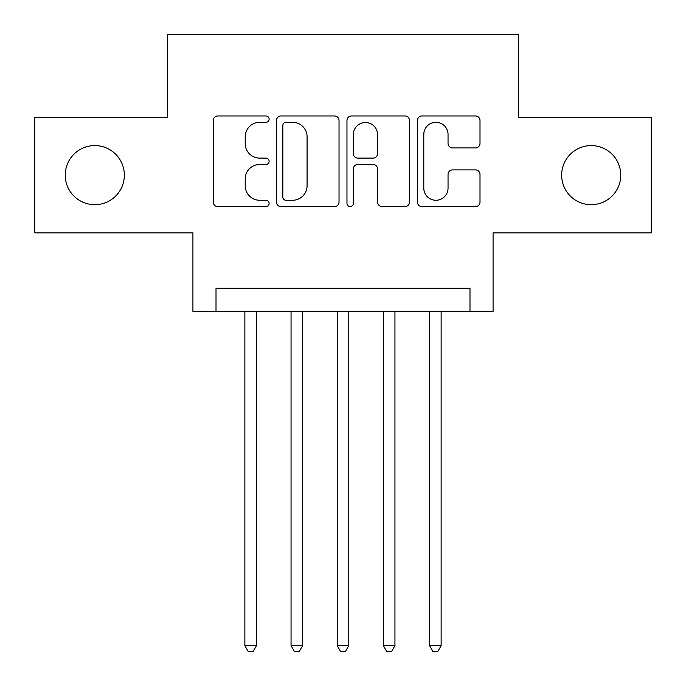 <?xml version="1.0" encoding="UTF-8"?>
<svg xmlns="http://www.w3.org/2000/svg" width="686" height="686" viewBox="0 0 686 686"><rect width="100%" height="100%" fill="white"/><g stroke="black" fill="none" stroke-linecap="round" stroke-linejoin="round"><path stroke-width="1.03" d="M269.118 119.132A3.173 3.173 0 0 0 265.945 115.96L217.788 115.96A4.536 4.536 0 0 0 213.252 120.496L213.252 202.087A4.536 4.536 0 0 0 217.788 206.615L265.945 206.615A3.173 3.173 0 0 0 269.118 203.442A3.173 3.173 0 0 0 265.945 200.269L259.711 200.269A14.5 14.5 0 0 1 245.211 185.769L245.211 178.969A14.5 14.5 0 0 1 259.711 164.46L265.945 164.46A3.173 3.173 0 0 0 269.118 161.287A3.173 3.173 0 0 0 265.945 158.114L259.711 158.114A14.5 14.5 0 0 1 245.211 143.614L245.211 136.814A14.5 14.5 0 0 1 259.711 122.305L265.945 122.305A3.173 3.173 0 0 0 269.118 119.132M561.654 175.144A29.558 29.558 0 0 0 591.203 204.694A29.558 29.558 0 0 0 620.761 175.144A29.558 29.558 0 0 0 591.203 145.586A29.558 29.558 0 0 0 561.654 175.144M65.239 175.144A29.558 29.558 0 0 0 94.797 204.694A29.558 29.558 0 0 0 124.346 175.144A29.558 29.558 0 0 0 94.797 145.586A29.558 29.558 0 0 0 65.239 175.144M475.467 147.919A4.536 4.536 0 0 0 480.003 143.383L480.003 120.496A4.536 4.536 0 0 0 475.467 115.96L421.984 115.96A4.536 4.536 0 0 0 417.448 120.496L417.448 202.087A4.536 4.536 0 0 0 421.984 206.615L475.467 206.615A4.536 4.536 0 0 0 480.003 202.087L480.003 174.433A4.536 4.536 0 0 0 475.467 169.905L452.58 169.905A4.536 4.536 0 0 0 448.044 174.433L448.044 188.144A12.125 12.125 0 0 1 435.919 200.269A12.125 12.125 0 0 1 423.794 188.144L423.794 134.43A12.125 12.125 0 0 1 435.919 122.305A12.125 12.125 0 0 1 448.044 134.43L448.044 143.383A4.536 4.536 0 0 0 452.58 147.919L475.467 147.919M469.987 311.367L493.08 311.367L493.08 232.863L651.237 232.863L651.237 117.417L518.479 117.417L518.479 34.3L167.521 34.3L167.521 117.417L34.763 117.417L34.763 232.863L192.92 232.863L192.92 311.367L469.987 311.367L469.987 288.283L216.013 288.283L216.013 311.367M339.03 120.496A4.536 4.536 0 0 0 334.502 115.96L281.011 115.96A4.536 4.536 0 0 0 276.484 120.496L276.484 202.087A4.536 4.536 0 0 0 281.011 206.615L334.502 206.615A4.536 4.536 0 0 0 339.03 202.087L339.03 120.496M351.498 115.96L404.989 115.96A4.536 4.536 0 0 1 409.516 120.496L409.516 202.087A4.536 4.536 0 0 1 404.989 206.615L382.093 206.615A4.536 4.536 0 0 1 377.566 202.087L377.566 168.996A4.536 4.536 0 0 0 373.03 164.46L357.843 164.46A4.536 4.536 0 0 0 353.316 168.996L353.316 203.442A3.173 3.173 0 0 1 350.143 206.615A3.173 3.173 0 0 1 346.97 203.442L346.97 120.496A4.536 4.536 0 0 1 351.498 115.96M286.002 122.305A3.173 3.173 0 0 0 282.829 125.478L282.829 197.096A3.173 3.173 0 0 0 286.002 200.269L292.57 200.269A14.5 14.5 0 0 0 307.079 185.769L307.079 136.814A14.5 14.5 0 0 0 292.57 122.305L286.002 122.305M377.566 134.662A12.125 12.125 0 0 0 365.441 122.537A12.125 12.125 0 0 0 353.316 134.662L353.316 153.587A4.536 4.536 0 0 0 357.843 158.114L373.03 158.114A4.536 4.536 0 0 0 377.566 153.587L377.566 134.662M244.868 311.367L244.868 645.697L256.418 645.697L256.418 311.367M256.418 645.697L252.954 651.7L248.332 651.7L244.868 645.697M291.053 311.367L291.053 645.697L302.595 645.697L302.595 311.367M302.595 645.697L299.13 651.7L294.517 651.7L291.053 645.697M337.229 311.367L337.229 645.697L348.771 645.697L348.771 311.367M348.771 645.697L345.307 651.7L340.693 651.7L337.229 645.697M383.405 311.367L383.405 645.697L394.947 645.697L394.947 311.367M394.947 645.697L391.483 651.7L386.87 651.7L383.405 645.697M429.582 311.367L429.582 645.697L441.132 645.697L441.132 311.367M441.132 645.697L437.668 651.7L433.046 651.7L429.582 645.697"/></g></svg>
